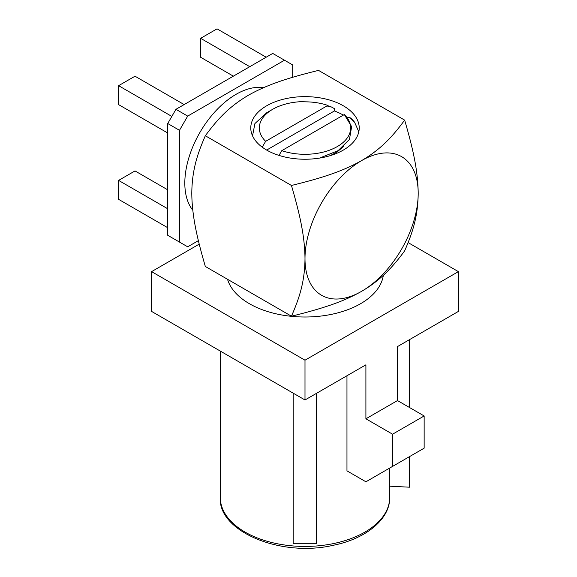 <?xml version="1.0" encoding="UTF-8"?>
<svg xmlns="http://www.w3.org/2000/svg" width="577" height="577" viewBox="0 0 577 577"><rect width="100%" height="100%" fill="white"/><g stroke="black" fill="none" stroke-linecap="round" stroke-linejoin="round"><path stroke-width="0.87" d="M167.734 189.826L135.011 170.929L118.602 180.406L118.602 199.346L167.734 227.713M118.602 180.406L167.734 208.773M184.142 104.574L135.011 76.207L118.602 85.684L118.602 104.625L167.734 132.991M118.602 85.684L171.838 116.417M266.177 57.217L217.039 28.85L200.63 38.32L200.63 57.267L233.36 76.164M200.63 38.32L249.769 66.687M252.344 134.665A54.224 31.302 0 0 0 252.185 135.04M343.337 115.126A54.224 31.302 0 0 0 334.4 110.957L334.4 108.62L331.436 106.99L327.866 106.68L327.866 105.411L265.651 141.329L262.21 147.171M266.653 150.07A54.224 31.302 0 0 0 325.745 156.857A54.224 31.302 0 0 0 359.219 127.935A54.224 31.302 0 0 0 304.995 96.633A54.224 31.302 0 0 0 250.771 127.935A54.224 31.302 0 0 0 266.653 150.07L334.4 110.957M347.044 117.355L350.549 117.939A54.224 31.302 180 0 1 354.595 122.266L358.807 131.78M292.69 77.289L292.69 64.949L272.733 53.43L175.942 109.313L187.691 116.1L179.483 130.308L167.734 123.521L175.942 109.313M167.734 123.521L167.734 235.293L187.691 246.812L198.38 240.645M192.797 210.223A72.507 41.861 -60 0 1 191.16 150.929A72.507 41.861 -60 0 1 236.087 94.311A72.507 41.861 -60 0 1 263.552 87.668M179.483 242.073L179.483 130.308M187.691 116.1L284.483 60.21M291.457 316.196L205.325 266.466C197.406 239.13 192.018 216.779 191.788 193.295C192.033 169.919 197.449 153.857 205.325 135.754C217.089 119.865 228.261 107.163 248.391 95.255C268.839 83.715 290.909 77.195 318.533 70.394L404.657 120.124C392.865 136.071 381.592 148.808 361.591 160.615A80.044 46.218 120 0 0 304.995 258.655A80.044 46.218 120 0 0 361.591 291.327A80.044 46.218 120 0 0 418.195 193.295A80.044 46.218 120 0 0 361.591 160.615C340.993 172.234 318.951 178.697 291.457 185.477C299.326 212.697 304.757 234.99 304.995 258.655C304.757 281.864 299.376 298.02 291.457 316.196C305.961 312.676 318.36 309.178 328.659 305.709C340.863 301.677 351.847 296.881 361.591 291.327C370.65 286.098 378.93 279.787 386.424 272.387C392.475 266.408 398.556 259.224 404.657 250.836C412.584 232.639 417.964 216.512 418.195 193.295C417.95 169.645 412.533 147.323 404.657 120.124M205.325 135.754L291.457 185.477M278.994 155.408L281.8 150.655L344.339 114.542L351.645 126.68L349.431 139.432L338.122 150.633L319.571 158.091M265.067 149.118L265.975 149.198L265.975 149.674M354.595 122.266L349.777 117.513M252.538 135.862L254.919 123.55L266.675 112.775L272.697 109.291A45.67 26.369 0 0 0 265.651 141.329M308.443 101.905L300.79 101.682A45.67 26.369 0 0 0 272.697 109.291M331.436 106.99L327.866 105.728M281.8 150.655A45.67 26.369 0 0 0 337.285 146.58A45.67 26.369 0 0 0 344.339 114.542M343.748 146.421L336.975 151.996L330.246 155.639M327.866 105.411C320.79 103.045 313.167 101.848 304.995 101.826L300.79 101.682M227.526 279.282A78.595 45.374 0 0 0 249.415 303.718A78.595 45.374 0 0 0 332.071 314.227A78.595 45.374 0 0 0 383.323 275.344M316.391 393.399L316.391 543.75L293.188 543.75L293.188 393.161M409.583 456.58L409.583 487.197L389.36 486.173L389.36 468.25M409.583 407.557L409.583 339.593M346.965 375.75L346.965 470.861L365.905 481.795L392.562 466.404L392.562 434.2L424.145 415.959L397.488 400.568L397.488 346.582L458.398 311.414L458.398 271.63L408.127 242.607M392.562 434.2L365.905 418.801L397.488 400.568M392.562 466.404L424.145 448.17L424.145 415.959M365.905 418.801L365.905 364.815L304.995 399.976L304.995 360.199L458.398 271.63M199.224 244.129L151.592 271.63L304.995 360.199M304.995 399.976L151.592 311.414L151.592 271.63M389.677 497.54C390.225 518.557 366.655 538.702 333.059 545.33C280.299 557.591 217.817 531.071 220.306 497.54A84.689 48.894 0 0 0 293.188 545.957A84.689 48.894 0 0 0 389.677 497.54L389.677 486.187M220.306 497.54L220.306 351.09"/></g></svg>
